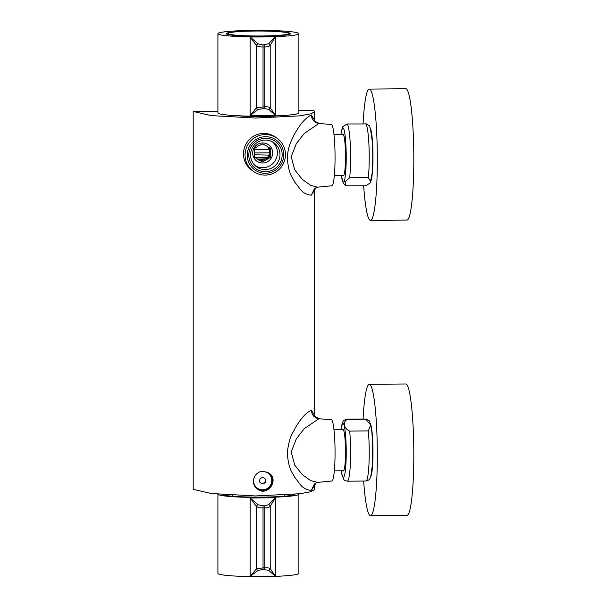 <?xml version="1.0" encoding="UTF-8"?>
<svg xmlns="http://www.w3.org/2000/svg" width="607" height="607" viewBox="0 0 607 607"><rect width="100%" height="100%" fill="white"/><g stroke="black" fill="none" stroke-linecap="round" stroke-linejoin="round"><path stroke-width="0.91" d="M298.879 110.466L313.667 110.33L314.638 111.582L311.095 113.79L300.146 115.831L255.456 118.046L211.236 115.611L193.201 111.453L193.201 489.348L211.236 493.506L255.456 495.942L300.146 493.726L311.095 491.685L314.638 489.477L314.638 483.832M314.274 484.257L311.361 490.395C306.323 489.925 302.438 487.724 299.706 483.794L294.638 477.178C292.961 472.701 288.659 471.29 287.278 452.754C289.509 435.067 292.749 433.838 295.017 428.269C297.392 424.809 302.339 414.847 311.361 410.15L314.502 415.363M314.274 189.027L311.361 195.166C306.452 194.756 302.65 192.647 299.964 188.845L294.57 181.842C292.415 176.409 288.757 176.121 287.278 157.448C288.113 147.243 290.131 144.208 291.406 140.452L295.085 132.925C297.066 130.148 302.134 119.761 311.361 114.92L314.502 120.133M263.362 471.32L269.083 473.111C279.417 479.788 267.626 497.125 257.55 489.151C249.689 484.143 254.143 470.857 263.362 471.32M318.834 123.54L304.228 133.472L296.307 143.631L291.231 156.75L294.714 169.831L302.324 179.422L310.655 185.355L317.628 187.176L331.908 185.78A30.676 3.46 -90.5 0 0 335.056 156.189A30.676 3.46 -90.5 0 0 331.589 124.541A30.676 3.46 -90.5 0 0 331.331 124.435L318.834 123.54C314.282 122.66 311.793 119.784 311.361 114.92M318.834 418.769L304.282 428.641L296.307 438.861L291.231 451.98L294.714 465.061L302.324 474.651L310.761 480.638L317.628 482.406L331.908 481.01A30.676 3.46 -90.5 0 0 335.049 450.311A30.676 3.46 -90.5 0 0 331.331 419.665L318.834 418.769C314.282 417.889 311.793 415.013 311.361 410.15M193.201 111.453L217.913 111.225M238.232 115.762A25.676 2.102 0 0 0 278.567 115.762M254.591 154.785L268.886 155.134M267.171 157.721L265.1 157.737L265.1 159.254M267.209 157.676L265.1 157.737M265.1 158.154A9.871 0.812 0 0 0 255.919 157.964M258.332 159.558A9.871 0.812 0 0 0 264.902 159.353M267.467 157.403A18.764 1.54 0 0 0 255.259 157.228M268.628 472.807A9.871 9.78 -54.3 0 1 271.784 483.347M268.112 488.453A9.871 9.78 -54.3 0 1 257.11 488.81M298.879 494.128L298.879 573.349A40.487 3.316 180 0 1 275.358 576.354A40.487 3.316 180 0 1 270.972 576.498L250.137 576.46L256.42 568.751L264.326 567.75C267.232 567.628 269.189 567.917 270.214 568.622L275.358 576.225L270.972 576.498A40.487 3.316 180 0 1 254.803 576.65A40.487 3.316 180 0 1 217.913 573.349L217.913 494.166A40.487 3.316 180 0 0 218.171 494.5A40.487 3.316 180 0 0 275.358 497.141A40.487 3.316 180 0 0 298.879 494.128A40.487 3.316 180 0 0 298.788 493.901M250.137 497.998L275.358 497.763L270.214 506.284C269.197 507.414 267.239 507.96 264.326 507.922L263.195 507.93C260.259 508.029 258.005 507.52 256.42 506.413L250.137 497.998L258.089 504.781L264.174 505.935L268.59 504.683L275.358 497.763L275.358 576.225L268.59 570.292L263.036 569.525L258.089 570.39L250.137 576.46L250.137 497.998M294.812 494.364A36.534 2.997 180 0 1 259.394 497.118A36.534 2.997 180 0 1 222.192 494.53M258.089 504.781A1.973 1.358 -40.5 0 0 256.42 506.413L256.42 568.751A1.973 1.518 47.5 0 0 258.089 570.39M268.59 504.683A1.973 1.533 -152.2 0 1 270.214 506.284L270.214 568.622A1.973 1.692 145.2 0 1 268.59 570.292M266.89 471.942A9.674 9.583 -54.3 0 1 268.385 488.248A9.674 9.583 -54.3 0 1 255.585 487.284M268.18 472.709A9.674 9.583 125.7 0 0 267.072 472.011M255.752 487.482A9.674 9.583 125.7 0 0 256.882 488.423M253.779 478.566A9.181 9.09 125.7 0 0 265.502 489.31A9.181 9.09 125.7 0 0 271.397 477.982A9.181 9.09 125.7 0 0 260.357 471.806M263.226 477.284L265.836 479.447L265.251 482.808L262.065 484.014L259.455 481.852L260.039 478.491L263.226 477.284L265.836 479.447M261.761 483.756L264.918 482.565L265.502 479.204M254.803 36.974A40.487 3.316 0 0 0 270.972 36.822A40.487 3.316 0 0 0 298.879 33.666A40.487 3.316 0 0 0 258.4 30.35A40.487 3.316 0 0 0 217.913 33.666A40.487 3.316 0 0 0 250.137 36.913A40.487 3.316 0 0 0 254.803 36.974L275.358 36.815L270.214 45.335C269.197 46.466 267.239 47.012 264.326 46.974L263.195 46.982C260.259 47.08 258.005 46.572 256.42 45.464L250.137 37.05L254.803 36.974M217.913 33.666L217.913 112.887A40.487 3.316 0 0 0 250.137 116.134A40.487 3.316 0 0 0 298.879 112.887L298.879 33.666M275.358 115.269L250.137 115.505L256.42 107.803L264.326 106.802C267.232 106.673 269.189 106.969 270.214 107.674L275.358 115.269L268.59 109.336L264.174 108.562L258.089 109.435L250.137 115.505L250.137 37.05L258.089 43.833L263.036 44.994L268.59 43.734L275.358 36.815L275.358 115.269M244.887 31.283A32.088 2.633 180 0 0 226.419 33.886A32.088 2.633 180 0 0 259.72 36.291A4.939 0.402 0 0 0 264.326 36.253A32.088 2.633 180 0 0 290.381 33.886A32.088 2.633 180 0 0 271.913 31.283M289.994 34.129A31.594 2.587 0 0 0 289.213 33.59M227.587 33.59A31.594 2.587 0 0 0 226.806 34.129M268.59 109.336A1.973 1.692 145.2 0 0 270.214 107.674L270.214 45.335A1.973 1.533 -152.2 0 0 268.59 43.734M258.089 109.435A1.973 1.518 47.5 0 1 256.42 107.803L256.42 45.464A1.973 1.358 -40.5 0 1 258.089 43.833M245.053 154.997A20.342 20.145 -54.3 0 1 277.133 138.313A20.342 20.145 -54.3 0 1 281.61 166.584A20.342 20.145 -54.3 0 1 245.053 154.997M277.133 138.313L275.57 137.182A20.342 20.145 125.7 0 0 243.483 153.875A20.342 20.145 125.7 0 0 251.822 170.21L253.385 171.341M248.809 155.126A16.784 16.624 -54.3 0 1 273.833 140.422A16.784 16.624 -54.3 0 1 273.81 169.406A16.784 16.624 -54.3 0 1 248.809 155.126M247.239 155.142A18.369 18.187 125.7 0 0 274.599 170.757A18.369 18.187 125.7 0 0 274.622 139.056A18.369 18.187 125.7 0 0 247.239 155.142M279.979 154.702A14.811 14.667 125.7 0 0 258.582 141.735A14.811 14.667 125.7 0 0 256.617 166.849A14.811 14.667 125.7 0 0 279.979 154.702M255.38 165.855A14.811 14.667 125.7 0 0 272.573 141.947M272.695 152.888A10.069 9.97 -54.3 0 1 257.679 161.712A10.069 9.97 -54.3 0 1 257.694 144.329A10.069 9.97 -54.3 0 1 272.695 152.888M266.678 145.9A8.096 8.02 -54.3 0 1 265.388 159.102A8.096 8.02 -54.3 0 1 257.247 159.004M270.282 154.664A8.096 8.02 125.7 0 0 270.35 151.12L270.517 148.427L268.028 146.94A8.096 8.02 125.7 0 0 265.009 145.134L262.755 143.806L260.221 145.088A8.096 8.02 125.7 0 0 257.125 146.826L254.819 148.275L254.652 150.968A8.096 8.02 125.7 0 0 254.583 154.512L254.652 157.365L256.898 158.693A8.096 8.02 125.7 0 0 259.925 160.498L262.406 161.986L264.713 160.544A8.096 8.02 125.7 0 0 267.808 158.799L270.343 157.524L270.282 154.664L269.387 154.019A8.096 8.02 125.7 0 1 266.913 158.161L267.808 158.799M264.713 160.544L263.817 159.899A8.096 8.02 125.7 0 1 259.03 159.853L259.925 160.498M256.898 158.693L256.01 158.048A8.096 8.02 125.7 0 1 254.614 156.287M263.719 144.375A8.096 8.02 125.7 0 0 262.125 144.117M268.028 146.94L267.141 146.295A8.096 8.02 125.7 0 1 269.455 150.475L270.35 151.12M254.644 157.236L256.01 158.048M259.03 159.853L262.406 161.986M261.397 161.265L263.817 159.899M266.913 158.161L269.333 156.796L270.343 157.524M269.333 156.796L269.387 154.019M269.455 150.475L269.5 147.82M363.077 419.042A65.662 7.405 89.5 0 1 369.284 384.322A65.662 7.405 89.5 0 1 376.704 428.732A65.662 7.405 89.5 0 1 374.906 501.928A65.662 7.405 89.5 0 1 370.505 515.639A65.662 7.405 89.5 0 1 363.654 481.048M370.505 515.639L407.001 515.305A65.662 7.405 -90.5 0 0 411.402 501.587A65.662 7.405 -90.5 0 0 413.2 428.39A65.662 7.405 -90.5 0 0 405.779 383.981L369.284 384.322M342.652 429.695A20.737 2.337 89.5 0 1 342.97 429.498A20.737 2.337 89.5 0 1 344.146 432.169A20.737 2.337 89.5 0 1 345.474 455.485A20.737 2.337 89.5 0 1 343.357 470.964A20.737 2.337 89.5 0 1 343.031 470.774M365.862 419.24A31.003 3.498 89.5 0 0 365.437 419.02L346.794 419.194A31.003 3.498 89.5 0 1 347.219 419.414L365.862 419.24L370.68 425.052L368.305 430.924L349.662 431.099A31.003 3.498 89.5 0 1 350.36 463.763A31.003 3.498 89.5 0 1 347.379 481.199L366.013 481.025A31.003 3.498 89.5 0 0 368.995 463.589A31.003 3.498 89.5 0 0 368.305 430.924M347.219 419.414C342.454 422.07 343.835 428.557 349.662 431.099M342.652 134.466A20.737 2.337 89.5 0 1 342.97 134.268A20.737 2.337 89.5 0 1 345.429 151.378A20.737 2.337 89.5 0 1 344.146 174.475A20.737 2.337 89.5 0 1 343.357 175.734A20.737 2.337 89.5 0 1 343.031 175.544M370.187 182.927L372.045 173.769C373.085 164.459 373.039 144.026 371.272 132.622C368.76 123.198 370.543 127.03 366.62 123.942L346.954 123.987A31.003 3.498 89.5 0 1 350.277 144.314A31.003 3.498 89.5 0 1 349.662 177.775L368.305 177.601L370.68 181.652L370.187 182.927L365.862 185.765L346.195 185.818L344.905 181.698L349.662 177.775M340.929 134.481L342.629 126.833L346.954 123.987M363.069 123.843A65.662 7.405 89.5 0 1 369.284 89.092A65.662 7.405 89.5 0 1 377.304 154.686A65.662 7.405 89.5 0 1 370.505 220.417A65.662 7.405 89.5 0 1 364.883 199.491A65.662 7.405 89.5 0 1 363.654 185.788M370.505 220.417L407.001 220.075A65.662 7.405 -90.5 0 0 413.799 154.345A65.662 7.405 -90.5 0 0 405.779 88.751L369.284 89.092M311.361 195.166L316.194 187.548L317.628 187.176M311.361 490.395L316.194 482.777L317.628 482.406M269.144 149.618L254.72 149.754M269.47 152.805L254.424 152.949M263.036 505.942L263.036 569.525M264.174 569.518L264.174 505.935M264.174 108.562L264.174 44.979M263.036 44.994L263.036 108.577M261.829 35.972A30.297 2.481 0 0 0 282.748 32.027A30.297 2.481 0 0 0 230.614 32.512A30.297 2.481 0 0 0 261.829 35.972M370.262 423.276A27.254 3.073 89.5 0 1 372.835 443.8A27.254 3.073 89.5 0 1 371.97 471.54A27.254 3.073 89.5 0 1 370.756 476.677M341.369 470.789A27.057 3.05 -90.5 0 0 341.878 473.794A27.057 3.05 -90.5 0 0 345.778 466.153A27.057 3.05 -90.5 0 0 345.049 430.348A27.057 3.05 -90.5 0 0 340.982 429.71M341.369 175.56A27.057 3.05 -90.5 0 0 345.3 175.833A27.057 3.05 -90.5 0 0 345.687 141.53A27.057 3.05 -90.5 0 0 341.878 129.595A27.057 3.05 -90.5 0 0 340.982 134.481M365.589 123.813A31.003 3.498 89.5 0 1 368.912 144.14A31.003 3.498 89.5 0 1 368.305 177.601M370.262 128.047A27.254 3.073 89.5 0 1 372.971 154.724A27.254 3.073 89.5 0 1 370.756 181.447M314.638 111.582L314.638 120.406M314.638 415.636L314.638 188.602M314.365 119.791L314.365 119.784C314.039 120.74 315.799 121.984 319.654 123.517M313.994 189.483L316.194 187.548M314.365 415.021L314.365 415.013C314.13 416.045 315.898 417.29 319.654 418.747M313.994 484.712L316.194 482.777M232.527 495.251L232.504 496.238M284.273 495.251L284.288 496.238M289.6 34.485L288.606 33.173C288.462 33.142 288.279 32.421 277.778 31.594C265.965 30.707 243.361 30.836 233.065 32.141L229.196 32.824C227.716 33.248 227.048 33.802 227.193 34.485M370.482 424.202L371.18 426.478C373.335 436.941 373.449 461.677 371.977 471.252L370.968 475.751M365.437 419.02C370.809 420.863 368.973 420.651 370.877 425.651C371.651 429.498 372.197 434.84 372.508 441.661L372.326 465.577L370.756 476.7C369.033 479.606 371.014 479.34 366.013 481.025M341.309 470.789L341.938 474.568L343.835 479.462C343.714 479.962 344.897 480.539 347.379 481.199M346.794 419.194L343.737 420.484L342.993 421.41L340.929 429.71M343.289 429.688L333.964 429.779M343.676 470.766L334.351 470.85M343.289 134.466L333.964 134.549M343.676 175.537L334.351 175.62M341.309 175.56L343.365 183.564L346.195 185.818M370.968 180.522L371.621 178.223C373.032 171.03 373.305 154.041 372.569 143.442L370.482 128.972"/></g></svg>
